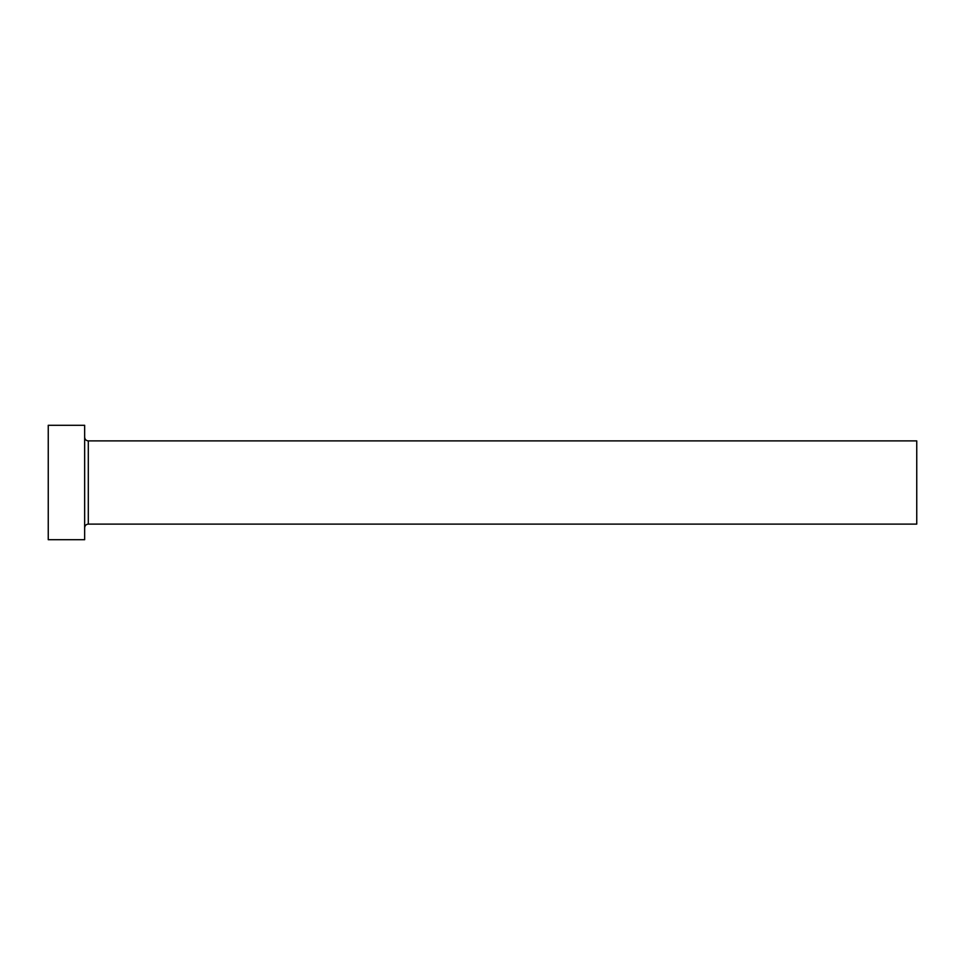 <?xml version="1.0" encoding="UTF-8"?>
<svg xmlns="http://www.w3.org/2000/svg" width="965" height="965" viewBox="0 0 965 965"><rect width="100%" height="100%" fill="white"/><g stroke="black" fill="none" stroke-linecap="round" stroke-linejoin="round"><path stroke-width="1.45" d="M88.298 524.104L88.298 440.896L916.75 440.896L916.75 524.104L88.298 524.104C86.078 524.321 84.872 525.539 84.655 527.746M84.655 482.5L84.655 539.712L48.25 539.712L48.25 425.288L84.655 425.288L84.655 482.5M88.298 440.896C86.078 440.679 84.872 439.461 84.655 437.254"/></g></svg>
